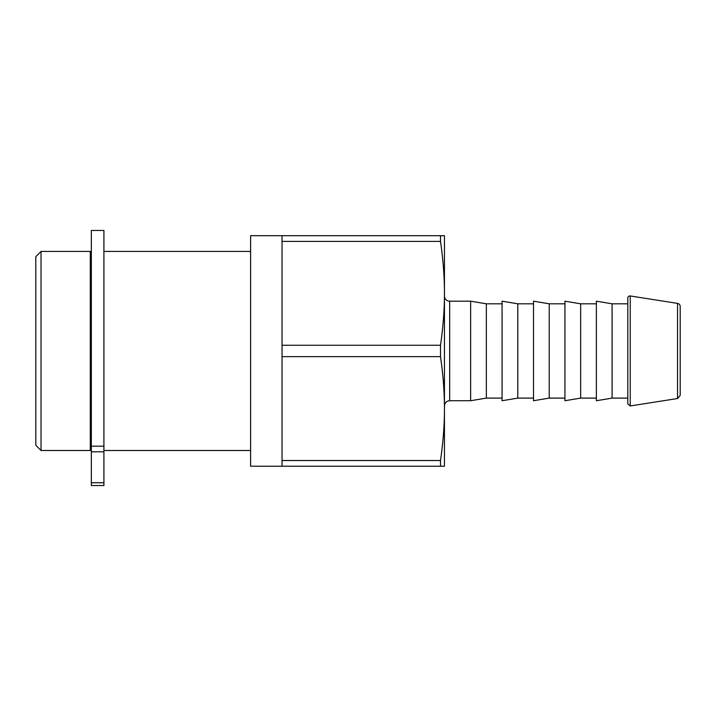 <?xml version="1.0" encoding="UTF-8"?>
<svg xmlns="http://www.w3.org/2000/svg" width="716" height="716" viewBox="0 0 716 716"><rect width="100%" height="100%" fill="white"/><g stroke="black" fill="none" stroke-linecap="round" stroke-linejoin="round"><path stroke-width="1.07" d="M103.909 446.175L103.909 230.454L91.335 230.454L91.335 485.546L103.909 485.546L103.909 446.175L91.335 446.175M91.335 445.254L90.288 445.254M440.51 241.39L440.51 235.698L444.448 235.698L444.448 293.327C444.466 277.065 443.159 259.756 440.51 241.39L282.032 241.39L282.032 345.264L440.51 345.264C443.159 326.899 444.466 309.58 444.448 293.327L444.448 466.214L440.51 466.214L440.51 460.522C443.159 442.157 444.466 424.839 444.448 408.585C444.466 392.323 443.159 375.014 440.51 356.649L440.51 345.264M282.032 241.39L282.032 235.698L440.51 235.698M440.51 356.649L282.032 356.649L282.032 460.522L440.51 460.522M282.032 356.649L282.032 345.264M440.51 466.214L282.032 466.214L282.032 460.522M630.232 295.959A2.094 2.094 0 0 0 627.807 298.026L627.807 403.878L630.232 405.954L630.232 295.959L677.542 303.387L677.542 398.526L630.232 405.954M444.448 295.941A5.236 5.236 0 0 0 449.684 301.185L470.636 301.185L470.636 400.727L449.684 400.727L449.684 301.185M677.542 398.526L680.2 395.42L680.2 306.493A3.141 3.141 0 0 0 677.542 303.387M627.807 303.808L612.091 303.808L612.091 398.105L627.807 398.105M612.091 303.808L596.374 301.185L596.374 400.727L612.091 398.105M596.374 303.808L580.658 303.808L580.658 398.105L596.374 398.105M580.658 303.808L564.942 301.185L564.942 400.727L580.658 398.105M564.942 303.808L549.226 303.808L549.226 398.105L564.942 398.105M549.226 303.808L533.51 301.185L533.51 400.727L549.226 398.105M533.51 303.808L517.793 303.808L517.793 398.105L533.51 398.105M517.793 303.808L502.077 301.185L502.077 400.727L517.793 398.105M502.077 303.808L486.352 303.808L486.352 398.105L502.077 398.105M41.036 251.414L35.8 256.65L35.8 445.254L41.036 450.498L41.036 251.414L90.288 251.414L90.288 450.498L41.036 450.498M250.6 450.498L103.909 450.498M282.032 235.698L250.6 235.698L250.6 466.214L282.032 466.214M91.335 482.745L103.909 482.745M103.909 451.796L91.335 451.796M90.288 256.65L91.335 256.65M449.684 400.727C446.498 401.032 444.752 402.786 444.448 405.963M486.352 303.808L470.636 301.185M486.352 398.105L470.636 400.727M103.909 251.414L250.6 251.414"/></g></svg>
